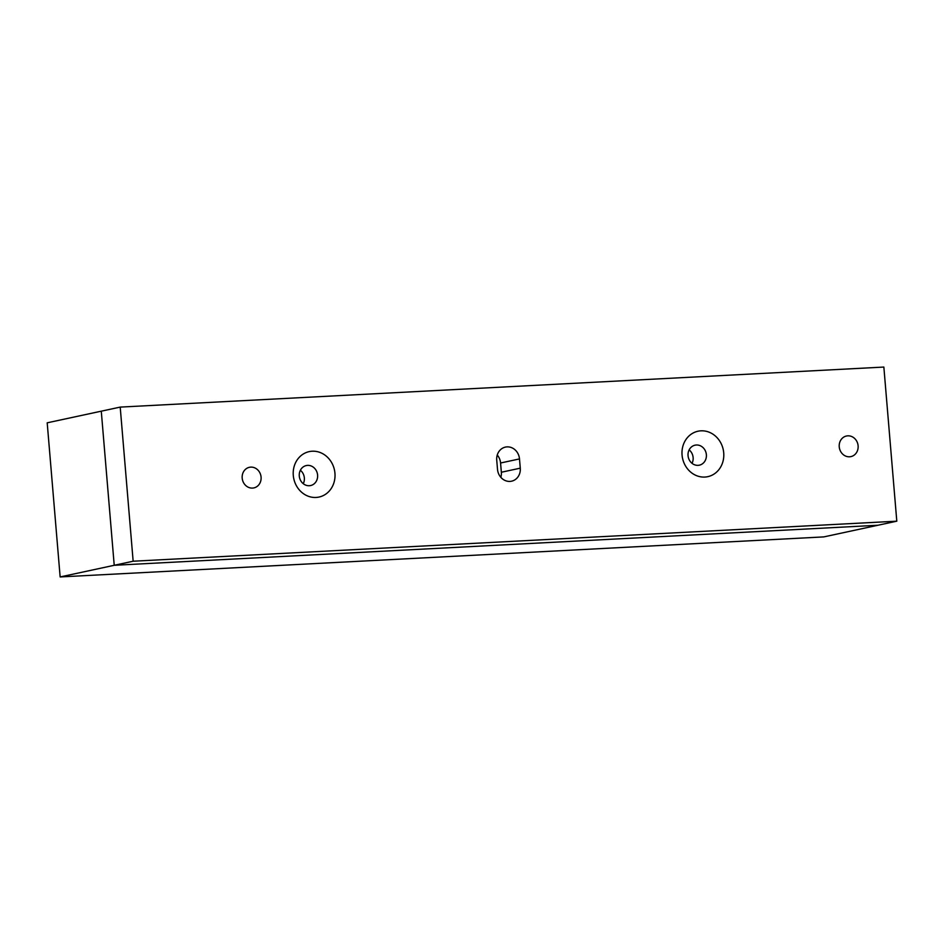<?xml version="1.0" encoding="UTF-8"?>
<svg xmlns="http://www.w3.org/2000/svg" width="944" height="944" viewBox="0 0 944 944"><rect width="100%" height="100%" fill="white"/><g stroke="black" fill="none" stroke-linecap="round" stroke-linejoin="round"><path stroke-width="1.42" d="M700.944 430.83A23.246 20.803 77.9 0 0 682.064 455.043A23.246 20.803 77.9 0 0 704.826 477.062A23.246 20.803 77.9 0 0 723.718 452.86A23.246 20.803 77.9 0 0 700.944 430.83M696.353 445.002A10.231 9.157 77.9 0 0 695.055 445.179A10.231 9.157 77.9 0 0 688.129 456.377A10.231 9.157 77.9 0 0 698.064 465.345A10.231 9.157 77.9 0 0 699.362 465.168A10.231 9.157 77.9 0 0 706.289 453.97A10.231 9.157 77.9 0 0 696.353 445.002M312.181 451.22A23.246 20.803 77.9 0 0 293.289 475.422A23.246 20.803 77.9 0 0 316.063 497.453A23.246 20.803 77.9 0 0 334.943 473.239A23.246 20.803 77.9 0 0 312.181 451.22M307.591 465.38A10.231 9.157 77.9 0 0 306.293 465.557A10.231 9.157 77.9 0 0 299.366 476.767A10.231 9.157 77.9 0 0 309.29 485.723A10.231 9.157 77.9 0 0 310.588 485.558A10.231 9.157 77.9 0 0 317.514 474.348A10.231 9.157 77.9 0 0 307.591 465.38M509.949 481.405A12.709 11.375 77.9 0 0 511.565 481.192A12.709 11.375 77.9 0 0 520.274 468.165L519.495 458.926A12.709 11.375 77.9 0 0 505.441 447.09A12.709 11.375 77.9 0 0 496.733 460.117L497.512 469.357A12.709 11.375 77.9 0 0 509.949 481.405M497.252 455.032A12.709 11.375 -102.1 0 1 500.568 462.997L501.347 472.248A12.709 11.375 -102.1 0 1 500.827 477.322M847.795 435.833A10.537 9.428 77.9 0 0 846.461 436.01A10.537 9.428 77.9 0 0 839.322 447.55A10.537 9.428 77.9 0 0 849.553 456.79A10.537 9.428 77.9 0 0 850.898 456.613A10.537 9.428 77.9 0 0 858.025 445.061A10.537 9.428 77.9 0 0 847.795 435.833M250.762 467.127A10.537 9.428 77.9 0 0 249.417 467.304A10.537 9.428 77.9 0 0 242.278 478.856A10.537 9.428 77.9 0 0 252.52 488.083A10.537 9.428 77.9 0 0 253.853 487.906A10.537 9.428 77.9 0 0 260.992 476.366A10.537 9.428 77.9 0 0 250.762 467.127M114.224 565.291L877.873 525.253L114.224 565.291L101.279 411.183L114.224 565.291L133.151 561.22L896.8 521.182L823.793 536.9L60.145 576.937L114.224 565.291M896.8 521.182L883.855 367.063L120.207 407.1L47.2 422.818L60.145 576.937M120.207 407.1L133.151 561.22M692.035 463.315A10.231 9.157 77.9 0 0 689.132 449.875A10.231 9.157 -102.1 0 1 692.035 463.315A10.231 9.157 77.9 0 0 689.132 449.875M303.26 483.706A10.231 9.157 77.9 0 0 300.369 470.265A10.231 9.157 -102.1 0 1 303.26 483.706A10.231 9.157 77.9 0 0 300.369 470.265M501.347 472.248L520.274 468.165M500.568 462.997L519.495 458.926"/></g></svg>
